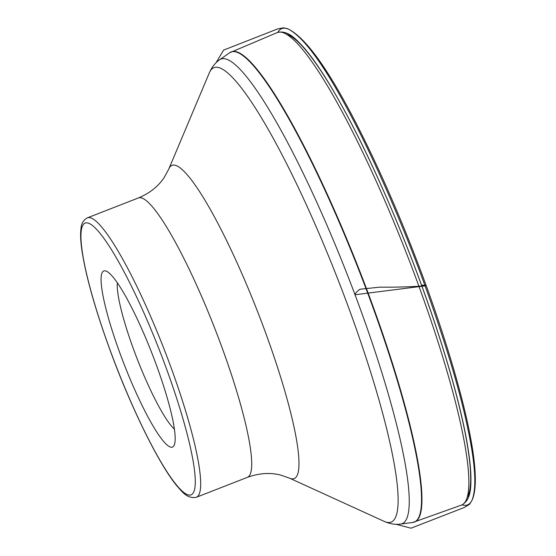 <?xml version="1.0" encoding="UTF-8"?>
<svg xmlns="http://www.w3.org/2000/svg" width="556" height="556" viewBox="0 0 556 556"><rect width="100%" height="100%" fill="white"/><g stroke="black" fill="none" stroke-linecap="round" stroke-linejoin="round"><path stroke-width="0.83" d="M119.443 351.83A94.52 14.949 -111.3 0 0 174.257 445.064A94.52 14.949 -111.3 0 0 152.052 353.581A94.52 14.949 -111.3 0 0 106.46 271.224A94.52 14.949 -111.3 0 0 119.443 351.83M117.351 282.844A82.191 12.996 -111.3 0 0 133.218 348.348A82.191 12.996 -111.3 0 0 174.403 429.135M462.078 504.862C466.477 506.238 469.778 504.744 471.961 500.379C476.819 488.244 475.463 464.482 467.902 429.093C460.375 392.279 446.1 344.539 425.083 285.874C410.384 286.875 395.212 287.306 379.56 287.16L359.906 289.259C356.757 291.608 355.131 293.436 355.027 294.756L425.083 285.874L421.524 285.082L426.153 285.506L425.083 285.874C401.432 220.551 370.921 152.073 346.742 107.774C322.709 63.009 303.166 36.738 288.112 28.961C283.581 27.216 280.141 28.349 277.798 32.352M286.458 34.277A250.311 39.587 68.7 0 1 422.039 286.611A250.311 39.587 68.7 0 1 467.144 497.585M230.434 52.292A252.313 39.907 68.7 0 1 231.226 51.889A252.313 39.907 68.7 0 1 360.232 272.391A252.313 39.907 68.7 0 1 414.574 522.014A252.313 39.907 68.7 0 1 413.72 522.258M461.445 505.112A253.592 40.108 -111.3 0 0 406.825 254.224A253.592 40.108 -111.3 0 0 277.166 32.595L229.642 52.764A252.25 39.893 -111.3 0 1 359.829 272.551A252.25 39.893 -111.3 0 1 412.816 522.445L461.445 505.112C471.175 500.192 471.064 487.132 470.883 475.067C469.869 451.409 463.155 417.806 450.756 374.244C437.996 329.903 421.705 283.164 401.87 234.041C376.016 170.629 351.01 119.262 326.852 79.925C318.546 66.56 310.957 55.885 304.083 47.892C296.272 39.177 287.473 29.607 277.166 32.595M229.642 52.764L219.564 59.812A249.345 39.434 68.7 0 1 348.251 277.069A249.345 39.434 68.7 0 1 400.626 524.079L412.816 522.445M384.21 521.396A243.869 38.572 -111.3 0 0 350.739 313.431A243.869 38.572 -111.3 0 0 209.299 72.906L168.829 168.968A168.086 26.584 68.7 0 1 266.317 334.754A168.086 26.584 68.7 0 1 289.384 478.097L384.21 521.396C389.888 523.912 395.358 524.808 400.626 524.079M168.829 168.968L164.361 177.239C158.474 186.253 149.828 193.154 138.444 197.936A149.953 23.713 68.7 0 1 222.567 349.036A149.953 23.713 68.7 0 1 247.413 477.347C259.033 473.156 270.063 472.385 280.502 475.032L289.384 478.097M196.393 497.245C186.92 499.135 181.736 491.156 176.766 485.742C158.022 462.898 130.438 405.838 110.609 351.656C95.604 310.665 86.069 277.076 81.996 250.888C80.578 241.408 80.259 233.874 81.023 228.301C81.391 223.436 83.525 219.947 87.417 217.834A149.953 23.713 68.7 0 1 171.547 368.934A149.953 23.713 68.7 0 1 196.393 497.245L247.413 477.347M166.953 370.101A145.846 23.067 -111.3 0 0 80.94 235.966A145.846 23.067 -111.3 0 0 166.48 470.981A145.846 23.067 -111.3 0 0 166.953 370.101M87.417 217.834L138.444 197.936M219.564 59.812C215.297 62.71 211.878 67.074 209.299 72.906M216.082 62.717L223.568 50.123L277.673 28.912L283.518 27.8L288.112 28.961C306.558 38.051 330.827 72.648 360.92 132.738C384.099 179.025 405.838 229.948 426.153 285.506C461.376 382.702 484.248 474.706 471.961 500.379L469.605 504.257L464.204 507.517L411.002 528.2L396.108 524.301"/></g></svg>
